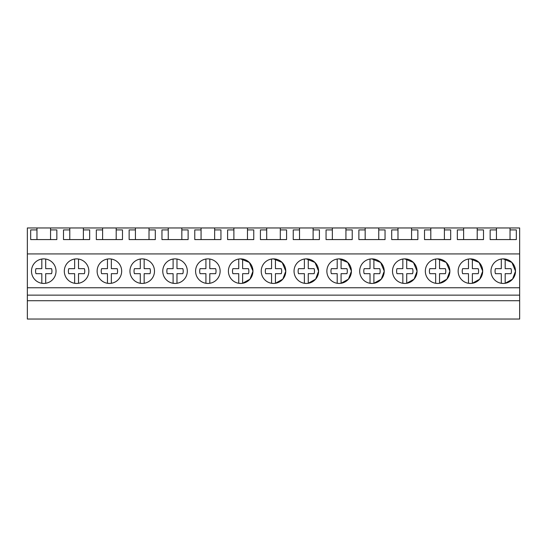 <?xml version="1.0" encoding="UTF-8"?>
<svg xmlns="http://www.w3.org/2000/svg" width="547" height="547" viewBox="0 0 547 547"><rect width="100%" height="100%" fill="white"/><g stroke="black" fill="none" stroke-linecap="round" stroke-linejoin="round"><path stroke-width="0.82" d="M27.35 300.72L27.35 319.045L519.65 319.045L519.65 300.72L27.35 300.72L27.35 295.127L519.65 295.127L519.65 300.72M36.964 227.955L50.556 227.955L50.556 229.911L56.84 229.911L56.84 239.579L30.68 239.579L30.68 229.911L36.964 229.911L36.964 227.955L27.35 227.955L27.35 295.127M27.35 287.77L519.65 287.77L519.65 295.127M27.35 253.924L519.65 253.924L519.65 287.77M43.76 258.888A12.273 12.273 0 0 0 31.487 271.162A12.273 12.273 0 0 0 43.76 283.442A12.273 12.273 0 0 0 56.033 271.162A12.273 12.273 0 0 0 43.76 258.888M404.78 283.442A12.273 12.273 0 0 0 417.053 271.162A12.273 12.273 0 0 0 404.78 258.888A12.273 12.273 0 0 0 392.507 271.162A12.273 12.273 0 0 0 404.78 283.442L402.845 283.284L402.845 273.678L396.992 273.678A8.184 8.184 0 0 1 396.992 268.652L402.845 268.652L402.845 259.046A12.273 12.273 0 0 0 402.845 283.284M437.6 283.442A12.273 12.273 0 0 0 449.873 271.162A12.273 12.273 0 0 0 437.6 258.888A12.273 12.273 0 0 0 425.327 271.162A12.273 12.273 0 0 0 437.6 283.442L435.665 283.284L435.665 273.678L429.812 273.678A8.184 8.184 0 0 1 429.812 268.652L435.665 268.652L435.665 259.046A12.273 12.273 0 0 0 435.665 283.284M207.86 283.442A12.273 12.273 0 0 0 220.133 271.162A12.273 12.273 0 0 0 207.86 258.888A12.273 12.273 0 0 0 195.587 271.162A12.273 12.273 0 0 0 207.86 283.442L205.925 283.284L205.925 273.678L200.072 273.678A8.184 8.184 0 0 1 200.072 268.652L205.925 268.652L205.925 259.046A12.273 12.273 0 0 0 205.925 283.284M142.22 258.888A12.273 12.273 0 0 0 129.947 271.162A12.273 12.273 0 0 0 142.22 283.442A12.273 12.273 0 0 0 154.493 271.162A12.273 12.273 0 0 0 142.22 258.888M175.04 258.888A12.273 12.273 0 0 0 162.767 271.162A12.273 12.273 0 0 0 175.04 283.442A12.273 12.273 0 0 0 187.313 271.162A12.273 12.273 0 0 0 175.04 258.888M76.58 283.442A12.273 12.273 0 0 0 88.853 271.162A12.273 12.273 0 0 0 76.58 258.888A12.273 12.273 0 0 0 64.307 271.162A12.273 12.273 0 0 0 76.58 283.442L74.645 283.284L74.645 273.678L68.792 273.678A8.184 8.184 0 0 1 68.792 268.652L74.645 268.652L74.645 259.046A12.273 12.273 0 0 0 74.645 283.284M109.4 258.888A12.273 12.273 0 0 0 97.127 271.162A12.273 12.273 0 0 0 109.4 283.442A12.273 12.273 0 0 0 121.673 271.162A12.273 12.273 0 0 0 109.4 258.888M306.32 258.888A12.273 12.273 0 0 0 294.047 271.162A12.273 12.273 0 0 0 306.32 283.442A12.273 12.273 0 0 0 318.593 271.162A12.273 12.273 0 0 0 306.32 258.888L314.976 262.464L318.593 271.107M273.5 258.888A12.273 12.273 0 0 0 261.227 271.162A12.273 12.273 0 0 0 273.5 283.442A12.273 12.273 0 0 0 285.773 271.162A12.273 12.273 0 0 0 273.5 258.888L282.156 262.464L285.773 271.107M240.68 258.888A12.273 12.273 0 0 0 228.407 271.162A12.273 12.273 0 0 0 240.68 283.442A12.273 12.273 0 0 0 252.953 271.162A12.273 12.273 0 0 0 240.68 258.888L249.336 262.464L252.953 271.107M339.14 258.888A12.273 12.273 0 0 0 326.867 271.162A12.273 12.273 0 0 0 339.14 283.442A12.273 12.273 0 0 0 351.413 271.162A12.273 12.273 0 0 0 339.14 258.888L347.796 262.471L351.413 271.107M470.42 258.888A12.273 12.273 0 0 0 458.147 271.162A12.273 12.273 0 0 0 470.42 283.442A12.273 12.273 0 0 0 482.693 271.162A12.273 12.273 0 0 0 470.42 258.888L479.083 262.471L482.693 271.121M371.96 258.888A12.273 12.273 0 0 0 359.687 271.162A12.273 12.273 0 0 0 371.96 283.442A12.273 12.273 0 0 0 384.233 271.162A12.273 12.273 0 0 0 371.96 258.888L380.616 262.471L384.233 271.114M503.24 283.442A12.273 12.273 0 0 0 515.513 271.162A12.273 12.273 0 0 0 503.24 258.888A12.273 12.273 0 0 0 490.967 271.162A12.273 12.273 0 0 0 503.24 283.442L501.305 283.284L501.305 273.678L495.452 273.678A8.184 8.184 0 0 1 495.452 268.652L501.305 268.652L501.305 259.046A12.273 12.273 0 0 0 501.305 283.284M50.556 227.955L496.444 227.955L496.444 239.579M477.216 227.955L477.216 229.911L483.5 229.911L483.5 239.579L457.34 239.579L457.34 229.911L463.624 229.911L463.624 239.579M463.624 227.955L463.624 229.911M444.396 227.955L444.396 229.911L450.68 229.911L450.68 239.579L424.52 239.579L424.52 229.911L430.804 229.911L430.804 239.579M430.804 227.955L430.804 229.911M411.576 227.955L411.576 229.911L417.86 229.911L417.86 239.579L391.7 239.579L391.7 229.911L397.984 229.911L397.984 239.579M397.984 227.955L397.984 229.911M378.756 227.955L378.756 229.911L385.04 229.911L385.04 239.579L358.88 239.579L358.88 229.911L365.164 229.911L365.164 239.579M365.164 227.955L365.164 229.911M345.936 227.955L345.936 229.911L352.22 229.911L352.22 239.579L326.06 239.579L326.06 229.911L332.344 229.911L332.344 239.579M332.344 227.955L332.344 229.911M313.116 227.955L313.116 229.911L319.4 229.911L319.4 239.579L293.24 239.579L293.24 229.911L299.524 229.911L299.524 239.579M299.524 227.955L299.524 229.911M280.296 227.955L280.296 229.911L286.58 229.911L286.58 239.579L260.42 239.579L260.42 229.911L266.704 229.911L266.704 239.579M266.704 227.955L266.704 229.911M247.476 227.955L247.476 229.911L253.76 229.911L253.76 239.579L227.6 239.579L227.6 229.911L233.884 229.911L233.884 239.579M233.884 227.955L233.884 229.911M214.656 227.955L214.656 229.911L220.94 229.911L220.94 239.579L194.78 239.579L194.78 229.911L201.064 229.911L201.064 239.579M201.064 227.955L201.064 229.911M181.836 227.955L181.836 229.911L188.12 229.911L188.12 239.579L161.96 239.579L161.96 229.911L168.244 229.911L168.244 239.579M168.244 227.955L168.244 229.911M149.016 227.955L149.016 229.911L155.3 229.911L155.3 239.579L129.14 239.579L129.14 229.911L135.424 229.911L135.424 239.579M135.424 227.955L135.424 229.911M116.196 227.955L116.196 229.911L122.48 229.911L122.48 239.579L96.32 239.579L96.32 229.911L102.604 229.911L102.604 239.579M102.604 227.955L102.604 229.911M83.376 227.955L83.376 229.911L89.66 229.911L89.66 239.579L63.5 239.579L63.5 229.911L69.784 229.911L69.784 239.579M69.784 227.955L69.784 229.911M519.65 253.924L519.65 227.955L510.036 227.955L510.036 229.911L516.32 229.911L516.32 239.579L490.16 239.579L490.16 229.911L496.444 229.911M496.444 227.955L510.036 227.955M406.715 283.284A12.273 12.273 0 0 0 406.715 259.046L406.715 268.652L412.568 268.652A8.184 8.184 0 0 1 412.568 273.678L406.715 273.678L406.715 283.284L414.1 279.148L417.053 271.216M417.053 271.114L413.436 262.471L404.78 258.888M439.535 283.284A12.273 12.273 0 0 0 439.535 259.046L439.535 268.652L445.388 268.652A8.184 8.184 0 0 1 445.388 273.678L439.535 273.678L439.535 283.284L446.92 279.148L449.873 271.209M449.873 271.114L446.263 262.471L437.6 258.888M308.255 283.284A12.273 12.273 0 0 0 308.255 259.046L308.255 268.652L314.108 268.652A8.184 8.184 0 0 1 314.108 273.678L308.255 273.678L308.255 283.284L315.64 279.148L318.593 271.223M275.435 283.284A12.273 12.273 0 0 0 275.435 259.046L275.435 268.652L281.288 268.652A8.184 8.184 0 0 1 281.288 273.678L275.435 273.678L275.435 283.284L282.82 279.148L285.773 271.223M242.615 283.284A12.273 12.273 0 0 0 242.615 259.046L242.615 268.652L248.468 268.652A8.184 8.184 0 0 1 248.468 273.678L242.615 273.678L242.615 283.284L250 279.148L252.953 271.223M341.075 283.284A12.273 12.273 0 0 0 341.075 259.046L341.075 268.652L346.928 268.652A8.184 8.184 0 0 1 346.928 273.678L341.075 273.678L341.075 283.284L348.46 279.148L351.413 271.216M472.355 283.284A12.273 12.273 0 0 0 472.355 259.046L472.355 268.652L478.208 268.652A8.184 8.184 0 0 1 478.208 273.678L472.355 273.678L472.355 283.284L479.746 279.141L482.693 271.209M373.895 283.284A12.273 12.273 0 0 0 373.895 259.046L373.895 268.652L379.748 268.652A8.184 8.184 0 0 1 379.748 273.678L373.895 273.678L373.895 283.284L381.28 279.148L384.233 271.216M505.175 283.284A12.273 12.273 0 0 0 505.175 259.046L505.175 268.652L511.028 268.652A8.184 8.184 0 0 1 511.028 273.678L505.175 273.678L505.175 283.284L512.566 279.141L515.513 271.203M515.513 271.127L511.903 262.471L503.24 258.888M477.216 229.911L477.216 239.579M444.396 229.911L444.396 239.579M411.576 229.911L411.576 239.579M378.756 229.911L378.756 239.579M345.936 229.911L345.936 239.579M313.116 229.911L313.116 239.579M280.296 229.911L280.296 239.579M247.476 229.911L247.476 239.579M214.656 229.911L214.656 239.579M181.836 229.911L181.836 239.579M149.016 229.911L149.016 239.579M116.196 229.911L116.196 239.579M83.376 229.911L83.376 239.579M50.556 229.911L50.556 239.579M36.964 229.911L36.964 239.579M510.036 229.911L510.036 239.579M41.825 283.284L41.825 273.678L35.972 273.678A8.184 8.184 0 0 1 35.972 268.652L41.825 268.652L41.825 259.046A12.273 12.273 0 0 0 41.825 283.284L43.76 283.442M51.548 268.652A8.184 8.184 0 0 1 51.548 273.678L45.695 273.678L45.695 283.284A12.273 12.273 0 0 0 45.695 259.046L45.695 268.652L51.548 268.652L45.695 268.652M41.825 273.678L35.972 273.678M84.368 268.652A8.184 8.184 0 0 1 84.368 273.678L78.515 273.678L78.515 283.284A12.273 12.273 0 0 0 78.515 259.046L78.515 268.652L84.368 268.652L78.515 268.652M74.645 273.678L68.792 273.678M107.465 283.284L107.465 273.678L101.612 273.678A8.184 8.184 0 0 1 101.612 268.652L107.465 268.652L107.465 259.046A12.273 12.273 0 0 0 107.465 283.284L109.4 283.442M117.188 268.652A8.184 8.184 0 0 1 117.188 273.678L111.335 273.678L111.335 283.284A12.273 12.273 0 0 0 111.335 259.046L111.335 268.652L117.188 268.652L111.335 268.652M107.465 273.678L101.612 273.678M140.285 283.284L140.285 273.678L134.432 273.678A8.184 8.184 0 0 1 134.432 268.652L140.285 268.652L140.285 259.046A12.273 12.273 0 0 0 140.285 283.284L142.22 283.442M150.008 268.652A8.184 8.184 0 0 1 150.008 273.678L144.155 273.678L144.155 283.284A12.273 12.273 0 0 0 144.155 259.046L144.155 268.652L150.008 268.652L144.155 268.652M140.285 273.678L134.432 273.678M173.105 283.284L173.105 273.678L167.252 273.678A8.184 8.184 0 0 1 167.252 268.652L173.105 268.652L173.105 259.046A12.273 12.273 0 0 0 173.105 283.284L175.04 283.442M182.828 268.652A8.184 8.184 0 0 1 182.828 273.678L176.975 273.678L176.975 283.284A12.273 12.273 0 0 0 176.975 259.046L176.975 268.652L182.828 268.652L176.975 268.652M173.105 273.678L167.252 273.678M215.648 268.652A8.184 8.184 0 0 1 215.648 273.678L209.795 273.678L209.795 283.284A12.273 12.273 0 0 0 209.795 259.046L209.795 268.652L215.648 268.652L209.795 268.652M205.925 273.678L200.072 273.678M238.745 283.284L238.745 273.678L232.892 273.678A8.184 8.184 0 0 1 232.892 268.652L238.745 268.652L238.745 259.046A12.273 12.273 0 0 0 238.745 283.284L240.68 283.442M238.745 273.678L232.892 273.678M242.615 268.652L248.468 268.652M271.565 283.284L271.565 273.678L265.712 273.678A8.184 8.184 0 0 1 265.712 268.652L271.565 268.652L271.565 259.046A12.273 12.273 0 0 0 271.565 283.284L273.5 283.442M271.565 273.678L265.712 273.678M275.435 268.652L281.288 268.652M304.385 283.284L304.385 273.678L298.532 273.678A8.184 8.184 0 0 1 298.532 268.652L304.385 268.652L304.385 259.046A12.273 12.273 0 0 0 304.385 283.284L306.32 283.442M304.385 273.678L298.532 273.678M308.255 268.652L314.108 268.652M337.205 283.284L337.205 273.678L331.352 273.678A8.184 8.184 0 0 1 331.352 268.652L337.205 268.652L337.205 259.046A12.273 12.273 0 0 0 337.205 283.284L339.14 283.442M337.205 273.678L331.352 273.678M341.075 268.652L346.928 268.652M370.025 283.284L370.025 273.678L364.172 273.678A8.184 8.184 0 0 1 364.172 268.652L370.025 268.652L370.025 259.046A12.273 12.273 0 0 0 370.025 283.284L371.96 283.442M370.025 273.678L364.172 273.678M373.895 268.652L379.748 268.652M402.845 273.678L396.992 273.678M406.715 268.652L412.568 268.652M435.665 273.678L429.812 273.678M439.535 268.652L445.388 268.652M468.485 283.284L468.485 273.678L462.632 273.678A8.184 8.184 0 0 1 462.632 268.652L468.485 268.652L468.485 259.046A12.273 12.273 0 0 0 468.485 283.284L470.42 283.442M468.485 273.678L462.632 273.678M472.355 268.652L478.208 268.652M501.305 273.678L495.452 273.678M505.175 268.652L511.028 268.652"/></g></svg>
